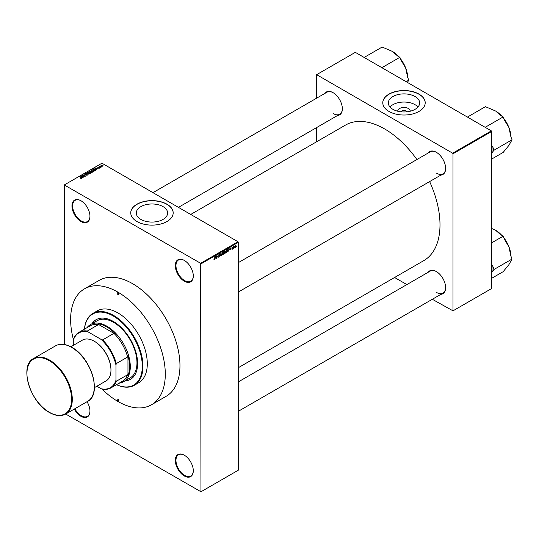 <?xml version="1.0" encoding="UTF-8"?>
<svg xmlns="http://www.w3.org/2000/svg" width="539" height="539" viewBox="0 0 539 539"><rect width="100%" height="100%" fill="white"/><g stroke="black" fill="none" stroke-linecap="round" stroke-linejoin="round"><path stroke-width="0.81" d="M184.298 281.196A12.727 7.351 60 0 1 175.296 265.606A12.727 7.351 60 0 1 184.298 260.404L184.298 260.404A12.727 7.351 60 0 1 193.299 275.995A12.727 7.351 60 0 1 184.298 281.196M184.466 260.505A12.256 7.074 -120 0 0 178.503 259.993A12.256 7.074 -120 0 0 176.624 269.817A12.256 7.074 -120 0 0 184.634 280.617A12.256 7.074 -120 0 0 190.766 281.223A12.256 7.074 -120 0 0 193.299 275.8M184.298 475.977A12.727 7.351 60 0 1 175.296 460.387A12.727 7.351 60 0 1 184.298 455.192L184.298 455.192A12.727 7.351 60 0 1 193.299 470.776A12.727 7.351 60 0 1 184.298 475.977M184.466 455.287A12.256 7.074 -120 0 0 178.503 454.775A12.256 7.074 -120 0 0 176.624 464.598A12.256 7.074 -120 0 0 184.634 475.398A12.256 7.074 -120 0 0 190.766 476.004A12.256 7.074 -120 0 0 193.299 470.587M87.008 401.717A12.727 7.351 60 0 1 89.959 411.116A12.727 7.351 60 0 1 80.958 416.31A12.727 7.351 60 0 1 74.294 409.061M74.86 408.73A12.256 7.074 -120 0 0 81.288 415.731A12.256 7.074 -120 0 0 87.419 416.337A12.256 7.074 -120 0 0 89.952 410.92M80.958 221.529A12.727 7.351 60 0 1 71.956 205.938A12.727 7.351 60 0 1 80.958 200.744L80.958 200.744A12.727 7.351 60 0 1 89.959 216.334A12.727 7.351 60 0 1 80.958 221.529M81.126 200.838A12.256 7.074 -120 0 0 75.164 200.326A12.256 7.074 -120 0 0 73.284 210.149A12.256 7.074 -120 0 0 81.288 220.95A12.256 7.074 -120 0 0 87.419 221.556A12.256 7.074 -120 0 0 89.952 216.139M397.735 111.223A6.259 3.618 180 0 1 401.488 107.78A6.259 3.618 180 0 1 408.421 108.534A6.259 3.618 180 0 1 410.246 111.223M407.086 111.802A3.301 1.907 0 0 0 406.325 111.115A3.301 1.907 0 0 0 400.895 111.802M415.07 96.535A15.671 9.048 0 0 0 397.998 94.568A15.671 9.048 0 0 0 388.323 102.929A15.671 9.048 0 0 0 392.911 109.329A15.671 9.048 0 0 0 409.99 111.29A15.671 9.048 0 0 0 419.665 102.929A15.671 9.048 0 0 0 415.07 96.535M417.981 107.012A15.671 9.048 0 0 0 415.07 104.694A15.671 9.048 0 0 0 390.007 107.012M418.992 94.116A21.216 12.249 0 0 0 395.875 91.462A21.216 12.249 0 0 0 382.778 102.774A21.216 12.249 0 0 0 388.99 111.438A21.216 12.249 0 0 0 412.113 114.093A21.216 12.249 0 0 0 425.204 102.774A21.216 12.249 0 0 0 418.992 94.116M425.204 102.855A21.216 12.249 0 0 0 418.992 94.271A21.216 12.249 0 0 0 395.936 91.596A21.216 12.249 0 0 0 382.778 102.855M140.881 219.42A15.671 9.048 180 0 1 136.293 213.02A15.671 9.048 180 0 1 145.968 204.665A15.671 9.048 180 0 1 163.047 206.626A15.671 9.048 180 0 1 167.636 213.02A15.671 9.048 180 0 1 157.961 221.381A15.671 9.048 180 0 1 140.881 219.42M166.969 204.207A21.216 12.249 0 0 0 143.846 201.552A21.216 12.249 0 0 0 130.748 212.865A21.216 12.249 0 0 0 136.96 221.529A21.216 12.249 0 0 0 160.083 224.184A21.216 12.249 0 0 0 173.181 212.865A21.216 12.249 0 0 0 166.969 204.207M173.181 212.945A21.216 12.249 0 0 0 166.969 204.362A21.216 12.249 0 0 0 143.906 201.687A21.216 12.249 0 0 0 130.748 212.945M428.182 153.022A13.199 7.62 60 0 1 436.294 152.261L436.294 152.261A13.199 7.62 60 0 1 445.632 168.424A13.199 7.62 60 0 1 440.909 175.074M436.462 152.355A12.727 7.351 -120 0 0 430.263 151.823L238.305 262.648M324.902 93.395A13.199 7.62 60 0 1 333.014 92.634L333.014 92.634A13.199 7.62 60 0 1 342.353 108.797A13.199 7.62 60 0 1 337.636 115.447M333.183 92.728A12.727 7.351 -120 0 0 326.984 92.196L152.968 192.659M428.182 272.276A13.199 7.62 60 0 1 436.294 271.515L436.294 271.515A13.199 7.62 60 0 1 445.632 287.685A13.199 7.62 60 0 1 440.909 294.328M436.462 271.616A12.727 7.351 -120 0 0 430.263 271.077L238.305 381.902M238.305 367.713L423.789 260.627A78.263 45.182 -120 0 0 429.63 181.582M416.903 159.537A78.263 45.182 -120 0 0 384.657 128.949A78.263 45.182 -120 0 0 345.526 125.075L190.718 214.455M84.488 288.85L99.156 280.381A66.944 38.653 60 0 1 132.628 283.696A66.944 38.653 60 0 1 176.361 342.689A66.944 38.653 60 0 1 166.1 396.333L151.432 404.802A66.944 38.653 -120 0 0 161.693 351.159A66.944 38.653 -120 0 0 117.96 292.165A66.944 38.653 -120 0 0 84.488 288.85A66.944 38.653 -120 0 0 73.439 339.698M234.728 247.462L234.519 247.967L234.728 247.462M233.879 247.32L233.67 248.459L233.67 246.498L234.337 246.182L233.67 247.199M233.272 248.297L233.064 248.809L233.272 248.297M232.181 248.088L232.733 248.398L232.215 249.328L231.703 248.998L232.235 249.045L232.464 248.425L231.73 248.142L232.208 247.307L232.7 247.583L231.945 247.98L232.733 248.398L232.255 248.075M231.703 249.031L232.215 249.328L231.703 248.998M232.255 248.439L231.73 248.142L232.255 248.439M232.208 247.307L232.7 247.583L232.215 247.3M232.491 247.738L232.006 247.462M229.769 249.901L230.234 247.745L230.914 250.049L230.503 249.476L229.607 249.806M226.703 249.752L227.519 250.662L226.697 252.515L226.09 252.447L225.881 251.639L226.703 249.752L227.188 249.705M225.922 252.07L226.697 252.515L226.09 252.447M223.213 251.76L224.035 252.676L223.213 254.529L222.607 254.455L222.398 253.653L223.213 251.76L223.698 251.72M222.439 254.078L223.213 254.529L222.607 254.455M213.936 259.387L214.367 259.636L213.909 259.057L214.61 258.976L214.852 256.625L214.852 258.457L214.037 259.636M214.124 258.902L214.381 259.313M200.636 263.295L237.975 241.735L238.305 242.314L238.305 470.203L200.966 491.757L200.636 263.295L64.289 184.958L64.289 344.509M238.305 242.314L200.966 263.874M215.465 258.161L215.93 256.005L216.604 258.309L216.2 257.736L215.304 258.066M217.062 255.89L216.846 258.168L216.846 255.473L217.972 256.988L218.18 254.704L218.18 257.399L216.846 255.769M219.878 254.9L220.545 255.284L219.885 256.449L219.184 255.944L219.905 256.126L220.336 255.412L219.245 254.792L219.845 253.707L220.485 254.145L219.851 254.017L219.521 254.913L220.545 255.284L220.222 254.832M219.191 256.045L219.548 256.166M219.393 255.789L219.905 256.126M220.336 255.412L219.245 254.792M219.845 253.707L220.485 254.145L219.791 253.741M220.276 254.3L219.616 253.882M222.257 252.353L221.381 255.553L220.754 253.222L221.468 255.183L222.257 252.353M224.958 251.908L225.639 252.299L224.992 253.465L224.339 253.849L224.339 251.154L224.992 250.77L225.578 251.113L225.639 252.299L225.208 251.726M224.992 250.77L225.578 251.113L224.992 250.77M228.752 248.654L229.243 249.651L227.822 251.834L227.822 249.139L228.947 248.688M235.058 247.037L235.624 247.361L235.031 246.687L235.624 245.333L236.217 245.986L235.267 247.401M235.624 245.333L235.988 245.299M236.729 246.303L236.52 246.815L236.729 246.303M200.966 491.757L65.677 414.033M102.046 166.625L101.5 166.551L102.046 166.625M100.598 167.461L100.052 167.393L100.598 167.461M96.905 169.59L94.999 168L98.233 168.828L97.128 168.66L96.393 169.084L96.905 169.59M93.072 171.415L92.061 171.079L91.657 169.893L93.671 170.115L94.298 170.722L94.049 171.274L93.072 171.415M91.374 170.29L91.657 169.893L91.657 170.789M89.589 173.43L88.578 173.086L88.167 171.907L90.188 172.13L90.815 172.729L90.565 173.288L89.589 173.43M87.884 172.305L88.167 171.907L88.167 172.803M87.237 175.209L85.741 175.162L86.981 175.04L87.015 174.562L84.839 174.569L84.805 173.848L86.139 173.881L85.081 174.003L85.364 174.548L87.217 174.441L87.217 175.215M86.981 175.323L87.015 174.562M84.839 174.569L84.805 173.848L84.805 174.548M85.081 174.003L85.061 174.663M82.602 177.85L80.695 176.26L83.929 177.088L82.09 177.338L82.602 177.85M237.975 241.735L101.959 163.209L64.619 184.769M81.221 178.49L80.533 178.241L81.51 177.998L79.624 176.873L81.416 177.668L81.719 178.396L81.221 178.49M81.456 178.49L81.51 177.998M84.38 176.826L81.834 175.599L84.825 176.031L83.168 174.831L85.499 176.179L82.514 175.748L84.38 176.826M88.908 174.212L85.735 173.342L88.517 174.117L87.237 172.48L88.908 174.212M92.31 172.244L91.657 172.621L89.319 171.274L91.152 170.897L92.27 171.84M95.76 170.25L95.14 170.614L92.809 169.266L93.779 168.754L95.383 169.111L95.76 170.25L96.083 169.866M99.567 168.094L98.502 168.074L99.365 167.622L97.808 167.636L97.802 167.083L98.778 167.077L97.983 167.494L99.533 167.481L99.533 168.107M99.338 168.181L99.365 167.622M97.808 167.636L97.802 167.083L97.802 167.636M98.051 167.218L97.983 167.717M101.197 167.11L99.291 166.255L100.018 165.904L100.011 166.383L101.197 167.11M100.018 165.904L100.011 166.672M102.976 166.127L101.5 165.958L101.217 165.109L102.666 165.264L102.976 166.127L103.185 165.83M101.002 165.406L101.217 165.109L101.217 165.763M491.332 130.876L491.669 131.455L452.996 153.777L452.666 153.204L491.332 130.876L355.322 52.35L316.312 74.867L316.312 98.354M316.312 127.75L316.312 141.939M452.996 153.777L452.996 310.835L432.325 299.286M406.864 284.585L394.575 277.491M452.996 310.835L491.669 288.513L491.669 131.455M452.666 153.204L316.649 74.672M436.63 173.241A12.727 7.351 -120 0 0 442.991 173.868A12.727 7.351 -120 0 0 445.625 168.229M333.351 113.614A12.727 7.351 -120 0 0 339.718 114.241A12.727 7.351 -120 0 0 342.353 108.602M436.63 292.495A12.727 7.351 -120 0 0 442.991 293.122A12.727 7.351 -120 0 0 445.625 287.489M80.917 176.482L80.917 176.132M82.09 177.681L82.09 177.338M81.409 176.637L81.888 177.142L82.48 176.799L81.066 176.327L81.409 176.987M81.888 177.479L81.888 177.142M87.237 172.83L87.237 172.48M90.289 173.403L89.966 172.244L89.353 171.995L88.443 172.062L88.228 172.851M88.443 172.062L88.794 172.965L90.498 172.83L90.498 173.322M89.804 171.314L90.505 171.712L91.098 171.341L90.175 171.099L89.804 171.557M91.098 171.685L90.976 171.045M90.774 171.874L91.596 172.345L92.236 171.941L91.192 171.631L90.774 172.116M92.236 172.291L92.061 171.597M93.773 171.389L93.456 170.23L92.836 169.98L91.926 170.048L91.718 170.843M91.926 170.048L92.277 170.957L93.981 170.823L93.981 171.308M93.287 169.3L95.08 170.331L95.652 169.61L94.015 168.936L93.287 169.542M95.464 170.425L95.652 169.61M95.221 168.229L95.221 167.872M96.393 169.421L96.393 169.084M95.713 168.377L96.191 168.882L96.784 168.545L95.369 168.067L95.713 168.727M96.191 169.219L96.191 168.882M101.453 165.251L101.716 165.837L102.733 165.978L102.471 165.399L101.453 165.251L101.716 166.066M102.733 166.214L102.471 165.399M215.735 256.908L215.539 257.804L216.132 257.467L215.836 256.342L215.566 256.807M217.513 256.726L217.972 256.988M217.749 257.143L218.18 257.399M223.732 252.232L223.22 252.077L222.607 253.539L223.213 254.213L223.82 252.791L222.984 251.942M222.418 253.997L223.213 254.213M224.547 251.342L224.547 252.151L225.363 251.275L224.339 251.221M225.363 251.275L224.642 250.972M224.547 252.461L224.547 253.411L225.423 252.427L224.339 252.34M224.696 252.063L225.423 252.427M227.215 250.224L226.703 250.062L226.09 251.524L226.697 252.205L227.303 250.776L226.468 249.928M225.908 251.982L226.697 252.205M228.031 249.335L228.031 251.396L229.035 249.766L228.711 248.991L227.822 249.207M228.395 248.809L228.812 249.018L228.421 248.796M230.038 248.647L229.843 249.544L230.436 249.207L230.14 248.081L229.87 248.546M231.736 248.007L232.464 248.425M236.001 246.128L235.617 245.616L235.247 246.566L235.631 247.078L236.001 246.128L235.422 245.501M235.044 246.451L235.631 247.078M117.96 401.104A1.179 0.68 -120 0 0 118.546 401.164A1.179 0.68 -120 0 0 118.728 400.221A1.179 0.68 -120 0 0 117.96 399.183A1.179 0.68 -120 0 0 117.374 399.123A1.179 0.68 -120 0 0 117.192 400.066A1.179 0.68 -120 0 0 117.96 401.104M117.96 294.476A1.179 0.68 -120 0 0 118.546 294.537A1.179 0.68 -120 0 0 118.728 293.587A1.179 0.68 -120 0 0 117.96 292.549A1.179 0.68 -120 0 0 117.374 292.495A1.179 0.68 -120 0 0 117.192 293.438A1.179 0.68 -120 0 0 117.96 294.476M124.913 380.925A34.415 19.869 -120 0 0 130.499 379.328A34.415 19.869 -120 0 0 135.774 351.751A34.415 19.869 -120 0 0 113.291 321.419A34.415 19.869 -120 0 0 96.083 319.715A34.415 19.869 -120 0 0 91.906 323.764M125.243 380.729A34.415 19.869 -120 0 0 130.667 379.227M116.532 384.671A41.018 23.682 -120 0 0 142.249 364.371A41.018 23.682 -120 0 0 113.291 316.029A41.018 23.682 -120 0 0 84.468 329.147M84.428 329.167A41.49 23.952 60 0 1 92.883 313.402A41.49 23.952 60 0 1 113.628 315.456A41.49 23.952 60 0 1 140.733 352.014A41.49 23.952 60 0 1 134.373 385.257A41.49 23.952 60 0 1 116.491 384.698M134.373 385.257L138.705 382.757A41.49 23.952 -120 0 0 145.065 349.515A41.49 23.952 -120 0 0 117.96 312.95A41.49 23.952 -120 0 0 97.215 310.895L92.883 313.402M101.871 388.949A66.944 38.653 -120 0 0 117.96 401.488A66.944 38.653 -120 0 0 151.432 404.802M87.015 327.678A33 19.054 60 0 1 90.458 324.599L97.128 320.752A33 19.054 60 0 1 113.628 322.383A33 19.054 60 0 1 135.188 351.468A33 19.054 60 0 1 130.128 377.913L123.458 381.76A33 19.054 60 0 1 119.072 383.202M96.252 319.62A34.415 19.869 -120 0 0 92.243 323.568M491.669 153.15L494.047 150.186L512.05 139.796L508.944 145.335L503.177 152.422L491.669 159.066M494.047 150.186L492.882 147.181L491.669 145.638M482.843 125.978A23.622 13.637 -120 0 0 482.836 125.971L485.174 127.319L503.177 116.923L504.342 119.934L508.944 127.588L510.884 136.785L512.05 139.796M469.752 118.418A23.622 13.637 -120 0 1 469.759 118.418L467.428 117.071L485.43 106.675L495.637 111.027L500.839 115.575L503.177 116.923M510.999 137.081A21.735 12.552 -120 0 0 508.944 127.588A21.735 12.552 -120 0 0 503.743 118.378M501.897 116.181A21.735 12.552 -120 0 0 495.637 111.027L495.637 111.027M492.882 151.85A23.622 13.637 -120 0 0 492.882 147.181M90.458 324.599A33 19.054 60 0 1 115.892 333.439A33 19.054 60 0 1 130.297 366.655A33 19.054 60 0 1 123.458 381.76M96.858 386.227L101.231 388.754A31.585 18.238 -120 0 0 115.959 380.251L116.296 381.268A32.057 18.508 60 0 1 110.987 387.871L122.319 381.329A32.057 18.508 -120 0 0 127.628 374.726L127.959 375.616A32.529 18.784 -120 0 0 129.63 366.655A32.529 18.784 -120 0 0 127.959 355.76L127.628 357.034A32.057 18.508 -120 0 0 113.951 333.351L98.63 324.505A32.057 18.508 -120 0 0 90.262 325.799L78.93 332.341A32.057 18.508 60 0 1 87.298 331.047L88.012 331.849A31.585 18.238 -120 0 0 73.291 340.352L73.291 345.398M115.225 333.702A32.529 18.784 -120 0 0 98.031 323.771M127.959 375.616L127.959 355.76M73.291 340.352L73.621 338.943A32.057 18.508 60 0 1 78.93 332.341M110.987 387.871A32.057 18.508 60 0 1 102.619 389.165L101.231 388.754M127.628 357.034L116.296 363.582L115.959 364.991A31.585 18.238 -120 0 0 101.231 339.482L88.012 331.849M115.959 380.251L115.959 364.991M127.628 374.726L116.296 381.268M98.63 324.505L87.298 331.047M101.231 339.482L102.619 339.893A32.057 18.508 60 0 1 116.296 363.582M113.951 333.351L102.619 339.893M94.46 341.342A23.103 13.34 60 0 1 94.621 341.436A23.103 13.34 60 0 1 110.96 369.922M70.831 346.82L82.507 340.075A23.575 13.61 60 0 1 94.291 341.248A23.575 13.61 60 0 1 109.693 362.019A23.575 13.61 60 0 1 106.075 380.905L94.406 387.649M491.669 272.404L492.882 271.104A23.622 13.637 -120 0 0 493.003 268.84A23.622 13.637 -120 0 0 492.882 266.434L491.669 264.898M491.669 278.319L503.177 271.676L508.944 264.595L512.05 259.05L494.047 269.446L492.882 266.434M492.882 271.104L494.047 269.446M491.669 242.819L503.177 236.176L504.342 239.188L508.944 246.842L510.884 256.045L512.05 259.05M491.669 228.462L495.637 230.288L500.839 234.829L503.177 236.176M510.999 256.342A21.735 12.552 -120 0 0 508.944 246.842A21.735 12.552 -120 0 0 503.743 237.632M501.897 235.442A21.735 12.552 -120 0 0 495.637 230.288L495.637 230.288M406.136 81.685L408.771 80.17L407.437 82.44M379.564 66.344L381.895 67.692L399.898 57.296L401.063 60.307L405.672 67.961L407.605 77.158L408.771 80.17M366.48 58.791A23.622 13.637 -120 0 0 366.473 58.791L364.148 57.444L382.151 47.048L392.358 51.4L397.566 55.948L399.898 57.296M407.72 77.454A21.735 12.552 -120 0 0 405.672 67.961A21.735 12.552 -120 0 0 400.464 58.751M398.617 56.555A21.735 12.552 -120 0 0 392.358 51.4L392.358 51.4M219.245 254.886L219.804 255.21M49.622 360.106A32.057 18.508 60 0 1 70.562 388.356A32.057 18.508 60 0 1 65.65 414.046C61.048 416.526 55.625 416 49.386 412.483C30.043 402.458 18.905 365.449 33.586 358.523A32.057 18.508 60 0 1 49.622 360.106M49.285 412.268A31.585 18.238 -120 0 0 71.62 399.372A31.585 18.238 -120 0 0 49.285 360.685A31.585 18.238 -120 0 0 26.95 373.581A31.585 18.238 -120 0 0 49.285 412.268M71.956 347.594A31.585 18.238 60 0 1 94.291 386.476M55.591 345.816C60.193 343.343 65.61 343.862 71.855 347.379C91.192 357.404 102.336 394.413 87.648 401.346A32.057 18.508 -120 0 0 92.567 375.656A32.057 18.508 -120 0 0 71.62 347.406A32.057 18.508 -120 0 0 55.591 345.816L33.586 358.523M81.551 178.092L81.551 178.47M87.19 174.791L87.19 175.236M84.892 174.232L84.892 174.596M95.74 169.805L95.74 170.263M99.479 167.777L99.479 168.134M99.944 166.255L99.944 166.632M101.332 165.426L101.332 165.85M102.855 165.803L102.855 166.18M220.242 255.176L219.797 254.92M220.148 253.97L219.771 253.754M223.584 252.05L223.153 251.801M225.268 251.019L224.918 250.817M225.315 252.137L224.945 251.922M227.067 250.035L226.636 249.793M235.408 247.098L235.038 246.889M238.305 292.044L442.991 173.868M442.991 293.122L238.305 411.297M339.718 114.241L178.429 207.36M87.648 401.346L65.65 414.046"/></g></svg>
